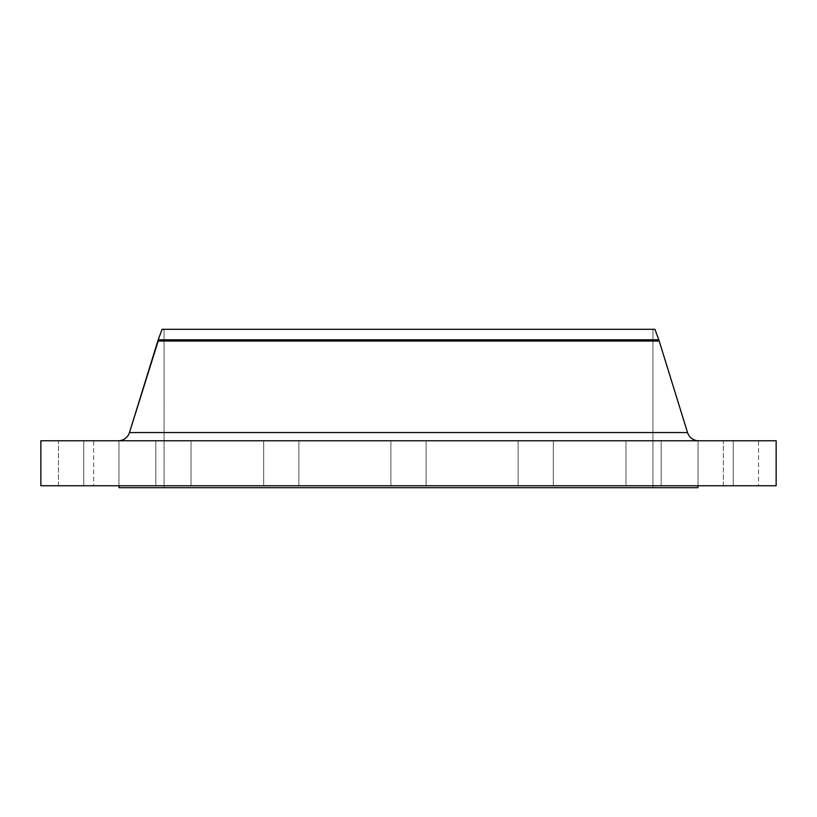 <?xml version="1.0" encoding="UTF-8"?>
<svg xmlns="http://www.w3.org/2000/svg" width="817" height="817" viewBox="0 0 817 817"><rect width="100%" height="100%" fill="white"/><g stroke="black" fill="none" stroke-linecap="round" stroke-linejoin="round"><path stroke-width="0.61" stroke-dasharray="4.08 3.06" d="M155.822 440.772L191.025 440.772L191.025 485.747L155.822 485.747L155.822 440.772L191.025 440.772L191.025 485.747L155.822 485.747L155.822 440.772L191.025 440.772L155.822 440.772L191.025 440.772L155.822 440.772L155.822 485.747L191.025 485.747L155.822 485.747L191.025 485.747L155.822 485.747L191.025 485.747L191.025 440.772L155.822 440.772L155.822 485.747L191.025 485.747L191.025 440.772L155.822 440.772M263.677 440.772L298.879 440.772L298.879 485.747L263.677 485.747L263.677 440.772L298.879 440.772L298.879 485.747L263.677 485.747L263.677 440.772L298.879 440.772L263.677 440.772L298.879 440.772L263.677 440.772L263.677 485.747L298.879 485.747L263.677 485.747L298.879 485.747L263.677 485.747L298.879 485.747L298.879 440.772L263.677 440.772L263.677 485.747L298.879 485.747L298.879 440.772L263.677 440.772M390.904 440.772L426.096 440.772L426.096 485.747L390.904 485.747L390.904 440.772L426.096 440.772L426.096 485.747L390.904 485.747L390.904 440.772L776.15 440.772L40.85 440.772L426.096 440.772L390.904 440.772L426.096 440.772L390.904 440.772L390.904 485.747L408.5 485.747L40.85 485.747L776.15 485.747L390.904 485.747L426.096 485.747L390.904 485.747L426.096 485.747L426.096 440.772L390.904 440.772L390.904 485.747L426.096 485.747L426.096 440.772L390.904 440.772M518.121 440.772L553.323 440.772L553.323 485.747L518.121 485.747L518.121 440.772L553.323 440.772L553.323 485.747L518.121 485.747L518.121 440.772L553.323 440.772L518.121 440.772L553.323 440.772L518.121 440.772L518.121 485.747L553.323 485.747L518.121 485.747L553.323 485.747L518.121 485.747L553.323 485.747L553.323 440.772L518.121 440.772L518.121 485.747L553.323 485.747L553.323 440.772L518.121 440.772M625.975 440.772L661.178 440.772L661.178 485.747L625.975 485.747L625.975 440.772L661.178 440.772L661.178 485.747L625.975 485.747L625.975 440.772L661.178 440.772L625.975 440.772L661.178 440.772L625.975 440.772L625.975 485.747L661.178 485.747L625.975 485.747L661.178 485.747L625.975 485.747L661.178 485.747L661.178 440.772L625.975 440.772L625.975 485.747L661.178 485.747L661.178 440.772L625.975 440.772M698.045 440.772L733.247 440.772L733.247 485.747L698.045 485.747L698.045 440.772L733.247 440.772L733.247 485.747L698.045 485.747L698.045 440.772L733.247 440.772L698.045 440.772L733.247 440.772L698.045 440.772L698.045 485.747L733.247 485.747L698.045 485.747L733.247 485.747L698.045 485.747L733.247 485.747L733.247 440.772L698.045 440.772L698.045 485.747L733.247 485.747L733.247 440.772L698.045 440.772M723.351 440.772L758.554 440.772L758.554 485.747L723.351 485.747L723.351 440.772L758.554 440.772L723.351 440.772L723.351 485.747L758.554 485.747L723.351 485.747L758.554 485.747L758.554 440.772L723.351 440.772M83.753 440.772L118.955 440.772L118.955 485.747L83.753 485.747L83.753 440.772L118.955 440.772L118.955 485.747L83.753 485.747L83.753 440.772L118.955 440.772L83.753 440.772L118.955 440.772L83.753 440.772L83.753 485.747L118.955 485.747L83.753 485.747L118.955 485.747L83.753 485.747L118.955 485.747L118.955 440.772L83.753 440.772L83.753 485.747L118.955 485.747L118.955 440.772L83.753 440.772M58.446 440.772L93.649 440.772L93.649 485.747L58.446 485.747L58.446 440.772L93.649 440.772L58.446 440.772L58.446 485.747L93.649 485.747L58.446 485.747L93.649 485.747L93.649 440.772L58.446 440.772M687.526 432.55L129.474 432.55A11.734 11.734 0 0 1 118.281 440.772L698.719 440.772L118.281 440.772M697.922 485.747L119.078 485.747L697.922 485.747M164.054 329.302L652.946 329.302L652.946 487.698L164.054 487.698L164.054 329.302L164.054 487.698L652.946 487.698L652.946 329.302L164.054 329.302M697.922 487.698L119.078 487.698L697.922 487.698M164.054 487.698L652.946 487.698L164.054 487.698M119.078 485.747L696.533 485.747L119.078 485.747M652.946 432.55L164.054 432.55M158.181 341.036L658.819 341.036L158.181 341.036M158.181 339.801L658.819 339.801L158.181 339.801M162.093 329.302L654.907 329.302L162.093 329.302M652.946 329.302L432.459 329.302L652.946 329.302"/><path stroke-width="1.23" d="M164.054 432.55L129.474 432.55L158.181 339.801L162.093 329.302L654.907 329.302L658.819 339.801L687.526 432.55A11.734 11.734 0 0 0 698.719 440.772A11.734 11.734 0 0 1 687.526 432.55L658.819 339.801L654.907 329.302L162.093 329.302L158.181 339.801L658.819 339.801L158.181 339.801L158.181 341.036L658.819 341.036L158.181 341.036L129.474 432.55L652.946 432.55M776.15 485.747L776.15 440.772L40.85 440.772L40.85 485.747L776.15 485.747L40.85 485.747L40.85 440.772L776.15 440.772L776.15 485.747M697.922 487.698L697.922 485.747L697.922 487.698L119.078 487.698L697.922 487.698M119.078 485.747L119.078 487.698L119.078 485.747M118.281 440.772A11.734 11.734 0 0 0 129.474 432.55L687.526 432.55"/></g></svg>
